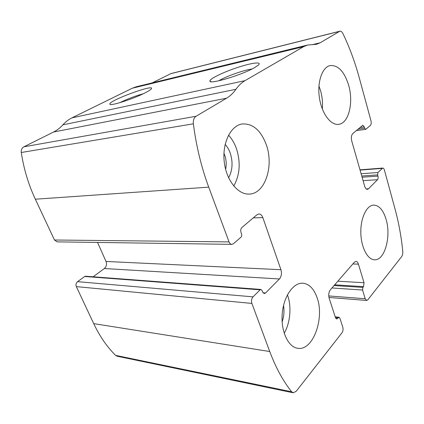 <?xml version="1.0" encoding="UTF-8"?>
<svg xmlns="http://www.w3.org/2000/svg" width="424" height="424" viewBox="0 0 424 424"><rect width="100%" height="100%" fill="white"/><g stroke="black" fill="none" stroke-linecap="round" stroke-linejoin="round"><path stroke-width="0.64" d="M384.43 170.125L395.12 209.334C398.735 222.664 401.279 236.597 402.747 251.135C402.922 253.478 402.556 255.306 401.645 256.621L367.804 299.837L366.686 300.457L365.218 298.756L362.562 290.021L362.902 287.403L363.522 286.64L364.036 282.723L358.428 264.168C357.856 262.408 357.034 261.481 355.953 261.385L354.385 262.196L330.386 289.788C328.743 292.11 328.34 294.929 329.172 298.252L335.49 317.687L336.683 318.996L339.067 317.258L339.857 318.127L342.778 327.18C343.308 329.3 343.053 331.165 342.014 332.771L296.175 391.31L293.201 392.794L291.675 391.787C283.174 381.218 275.865 367.799 269.743 351.528L251.888 303.425C251.156 300.86 251.538 298.666 253.033 296.853L260.092 289.82L260.951 289.454L262.064 290.525L262.599 291.988L264.247 293.578L265.525 293.021L279.421 278.96C281.43 276.459 281.939 273.374 280.942 269.706L262.853 217.644C261.947 215.254 260.617 214.03 258.863 213.977L256.944 214.772L241.881 227.534C240.721 228.764 240.424 230.386 240.991 232.394L241.558 233.958C241.934 235.293 241.738 236.375 240.964 237.207L233.423 243.726L231.822 244.362C230.608 244.293 229.686 243.471 229.05 241.903L208.73 187.154C201.395 167.369 196.275 146.259 193.36 123.819C193.047 120.257 193.948 117.74 196.052 116.271L226.564 98.209C230.163 96.057 233.29 93.079 235.951 89.273C238.627 85.484 241.654 82.606 245.024 80.645L303.669 46.64L307.538 45.05L316.49 44.297L320.221 42.755L339.825 31.212C340.997 31.01 342.051 31.842 343.005 33.708C349.625 47.61 355.026 62.227 359.197 77.566L370.974 120.761C371.435 122.886 371.223 124.46 370.327 125.488L365.684 129.389L364.688 128.244L364.333 126.962L362.811 125.228L352.81 133.544C351.348 135.182 350.993 137.668 351.745 140.991L364.677 186.242C365.324 188.282 366.225 189.321 367.396 189.348L368.509 188.791L377.482 179.707C378.134 178.859 378.293 177.667 377.948 176.119L377.614 174.905L377.927 172.515L382.702 168.068C383.444 168.079 384.022 168.768 384.43 170.125M231.822 244.362L57.16 241.866L54.479 240.005L35.34 199.206C28.503 184.594 23.813 169.028 21.269 152.502C21.009 149.868 21.889 147.965 23.908 146.799L53.551 132.028L226.564 98.209M293.201 392.794L117.13 356.218L115.572 355.365C106.97 346.811 99.677 336.232 93.699 323.623L76.336 286.613C75.636 284.658 76.039 283.009 77.55 281.669L253.033 296.853M307.538 45.05L136.327 86.745L132.24 88.245L71.948 117.861C68.571 119.52 65.545 121.852 62.869 124.852C60.197 127.857 57.092 130.253 53.551 132.028M254.644 67.586C242.231 74.91 209.461 84.689 209.938 81.101C209.233 79.018 222.918 72.324 237.154 67.617C251.432 62.837 262.546 61.342 258.343 65.105L254.644 67.586M145.294 92.761C133.587 98.866 110.044 106.403 109.901 104.172C107.595 100.901 157.5 82.696 151.034 89.183C150.165 90.052 148.252 91.25 145.294 92.761M152.205 82.876L170.999 73.575L339.825 31.212M260.951 289.454L85.547 276.22L84.683 276.48L77.55 281.669M97.547 242.443L106.016 261.46C106.991 264.29 106.435 266.643 104.357 268.524L93.132 276.793M386.137 219.521C383.328 210.182 379.189 205.375 373.719 205.099C366.712 205.221 360.559 217.825 360.819 232.516C360.994 247.213 367.55 259.795 374.588 259.79C384.748 260.585 391.304 236.497 386.137 219.521M348.65 85.245C344.352 71.566 338.188 65.005 330.164 65.556C322.187 67.114 317.009 82.108 319.426 97.859C321.736 113.627 330.858 125.652 338.744 124.327C348.751 123.305 353.759 102.491 348.65 85.245M317.126 297.791C313.972 288.781 309.213 283.916 302.847 283.195C293.397 282.458 283.624 296.275 282.23 313.702C280.709 331.112 288.145 347.134 297.738 348.279C312.954 351.162 324.763 318.398 317.126 297.791M266.436 145.125C261.014 130.412 252.916 123.358 242.141 123.962C230.746 125.599 222.128 142.904 224.217 161.608C226.162 180.327 238.14 195.029 249.503 194.065C265.074 193.598 273.968 166.219 266.436 145.125M119.817 102.693C127.322 98.972 135.108 96.004 143.174 93.799M218.779 80.799C225.701 76.495 243.864 70.029 252.01 68.99M225.621 169.372C226.628 164.607 226.321 159.864 224.704 155.142L223.957 153.292M228.605 177.773C232.559 170.432 233.099 162.212 230.227 153.112C228.997 149.661 227.306 146.762 225.16 144.409M233.741 186.019C239.889 175.017 240.806 162.593 236.497 148.755C234.589 143.344 231.933 138.823 228.515 135.198M282.14 321.869C283.958 316.505 284.425 311.025 283.539 305.423M284.186 333.243C290.281 322.903 291.701 306.769 287.636 295.411L287.424 294.828M322.309 108.973C322.865 102.772 322.251 96.571 320.47 90.381L318.938 86.008M35.34 199.206L208.73 187.154M54.479 240.005L229.05 241.903M115.572 355.365L291.675 391.787M93.699 323.623L269.743 351.528M76.336 286.613L251.888 303.425M21.269 152.502L193.36 123.819M23.908 146.799L196.052 116.271M62.869 124.852L235.951 89.273M71.948 117.861L245.024 80.645M132.24 88.245L303.669 46.64M312.287 44.679L320.221 42.755M170.554 73.739L339.417 31.387M358.079 129.082L364.688 128.244M359.912 127.529L364.333 126.962M366.209 188.913L368.509 188.791M363.077 180.635L377.482 179.707M362.096 177.211L377.948 176.119M361.757 176.013L377.614 174.905M361.105 173.745L377.927 172.515M360.061 170.093L382.066 168.392M328.748 295.941L365.218 298.756M331.966 287.976L362.562 290.021M334.064 285.564L362.902 287.403M334.7 284.827L363.522 286.64M337.854 281.207L364.036 282.723M352.848 263.966L358.428 264.168M335.739 318.26L337.7 318.466M335.363 317.295L338.4 317.608M253.292 217.867L262.853 217.644M106.016 261.46L280.942 269.706M104.357 268.524L279.421 278.96M263.034 292.82L265.525 293.021M84.683 276.48L260.092 289.82M356.335 130.56L365.684 129.389M359.987 169.833L382.702 168.068M328.96 297.473L366.686 300.457M335.225 316.861L339.067 317.258M110.59 104.474L109.901 104.172M211.232 81.715L209.938 81.101"/></g></svg>
